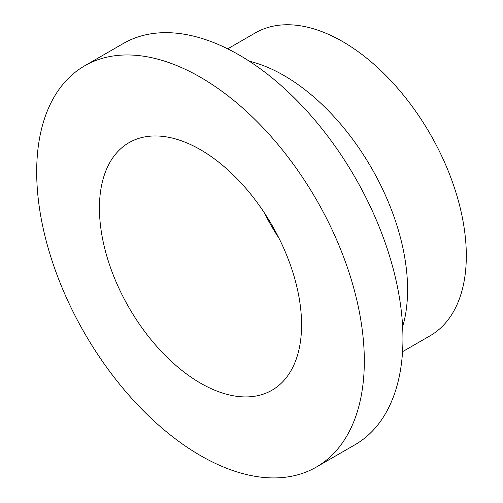 <?xml version="1.0" encoding="UTF-8"?>
<svg xmlns="http://www.w3.org/2000/svg" width="503" height="503" viewBox="0 0 503 503"><rect width="100%" height="100%" fill="white"/><g stroke="black" fill="none" stroke-linecap="round" stroke-linejoin="round"><path stroke-width="0.75" d="M264.245 212.675A142.934 82.523 -120 0 0 278.939 238.133M99.431 208.091A142.934 82.523 -120 0 0 161.821 351.937A142.934 82.523 -120 0 0 271.966 390.227A142.934 82.523 -120 0 0 271.972 225.181A142.934 82.523 -120 0 0 129.032 142.657A142.934 82.523 -120 0 0 99.431 208.091M402.551 351.685L430.103 335.778A174.843 100.946 -120 0 0 430.103 133.886A174.843 100.946 -120 0 0 255.26 32.94L227.708 48.848M402.633 326.787A174.843 100.946 -120 0 0 371.377 167.788A174.843 100.946 -120 0 0 249.312 61.221M316.337 467.073L354.967 444.771A231.669 133.754 -120 0 0 354.973 177.263A231.669 133.754 -120 0 0 123.304 43.51L84.667 65.811A231.669 133.754 -120 0 0 36.688 171.869A231.669 133.754 -120 0 0 137.809 405.009A231.669 133.754 -120 0 0 316.337 467.073A231.669 133.754 -120 0 0 316.337 199.565A231.669 133.754 -120 0 0 84.667 65.811"/></g></svg>
